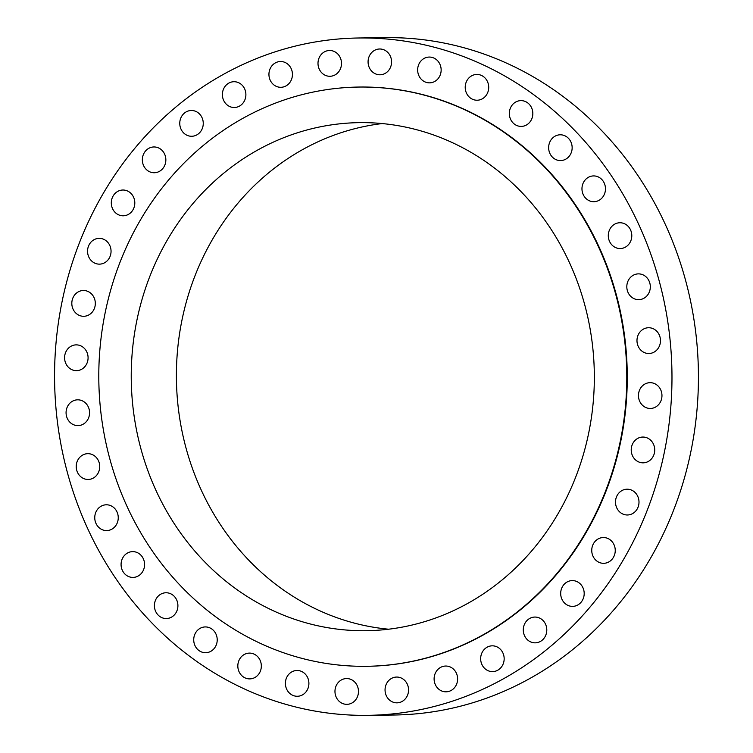 <?xml version="1.0" encoding="UTF-8"?>
<svg xmlns="http://www.w3.org/2000/svg" width="753" height="753" viewBox="0 0 753 753"><rect width="100%" height="100%" fill="white"/><g stroke="black" fill="none" stroke-linecap="round" stroke-linejoin="round"><path stroke-width="1.13" d="M482.739 651.373A12.895 11.756 -90.7 0 0 482.042 664.767A12.895 11.756 -90.7 0 0 492.575 671.62A12.895 11.756 -90.7 0 0 502.082 666.085A12.895 11.756 -90.7 0 0 502.778 652.682A12.895 11.756 -90.7 0 0 492.246 645.829A12.895 11.756 -90.7 0 0 482.739 651.373M538.809 98.502A338.709 308.702 -90.7 0 0 358.974 37.989A338.709 308.702 -90.7 0 0 67.939 277.283A338.709 308.702 -90.7 0 0 187.742 654.837A338.709 308.702 -90.7 0 0 367.577 715.35A338.709 308.702 -90.7 0 0 658.602 476.047A338.709 308.702 -90.7 0 0 538.809 98.502M366.711 666.301A289.651 263.992 -90.7 0 0 366.956 666.301A289.651 263.992 -90.7 0 0 615.832 461.655A289.651 263.992 -90.7 0 0 513.386 138.787A289.651 263.992 -90.7 0 0 359.595 87.037A289.651 263.992 -90.7 0 0 359.35 87.037M524.352 624.548A12.895 11.756 -90.7 0 0 535.204 642.846A12.895 11.756 -90.7 0 0 545.718 635.363A12.895 11.756 -90.7 0 0 534.875 617.055A12.895 11.756 -90.7 0 0 524.352 624.548M561.07 590.192A12.895 11.756 -90.7 0 0 572.609 606.381A12.895 11.756 -90.7 0 0 583.81 596.771A12.895 11.756 -90.7 0 0 572.28 580.591A12.895 11.756 -90.7 0 0 561.07 590.192M591.783 549.351A12.895 11.756 -90.7 0 0 603.661 563.319A12.895 11.756 -90.7 0 0 615.21 551.507A12.895 11.756 -90.7 0 0 603.332 537.538A12.895 11.756 -90.7 0 0 591.783 549.351M615.549 503.258A12.895 11.756 -90.7 0 0 627.409 514.986A12.895 11.756 -90.7 0 0 638.949 500.924A12.895 11.756 -90.7 0 0 627.08 489.196A12.895 11.756 -90.7 0 0 615.549 503.258M631.645 453.325A12.895 11.756 -90.7 0 0 643.147 462.841A12.895 11.756 -90.7 0 0 654.31 446.557A12.895 11.756 -90.7 0 0 642.817 437.051A12.895 11.756 -90.7 0 0 631.645 453.325M639.589 401.067A12.895 11.756 -90.7 0 0 650.376 408.465A12.895 11.756 -90.7 0 0 660.833 390.082A12.895 11.756 -90.7 0 0 650.046 382.675A12.895 11.756 -90.7 0 0 639.589 401.067M639.146 348.055A12.895 11.756 -90.7 0 0 648.888 353.515A12.895 11.756 -90.7 0 0 659.204 346.493A12.895 11.756 -90.7 0 0 658.31 333.184A12.895 11.756 -90.7 0 0 648.568 327.734A12.895 11.756 -90.7 0 0 638.252 334.756A12.895 11.756 -90.7 0 0 639.146 348.055M630.308 295.92A12.895 11.756 -90.7 0 0 638.732 299.666A12.895 11.756 -90.7 0 0 649.472 291.609A12.895 11.756 -90.7 0 0 646.827 277.622A12.895 11.756 -90.7 0 0 638.403 273.876A12.895 11.756 -90.7 0 0 627.663 281.923A12.895 11.756 -90.7 0 0 630.308 295.92M613.366 246.24A12.895 11.756 -90.7 0 0 620.208 248.546A12.895 11.756 -90.7 0 0 631.287 239.435A12.895 11.756 -90.7 0 0 626.731 225.062A12.895 11.756 -90.7 0 0 619.879 222.756A12.895 11.756 -90.7 0 0 608.8 231.868A12.895 11.756 -90.7 0 0 613.366 246.24M588.818 200.514A12.895 11.756 -90.7 0 0 593.882 201.71A12.895 11.756 -90.7 0 0 605.214 191.507A12.895 11.756 -90.7 0 0 598.626 177.106A12.895 11.756 -90.7 0 0 593.552 175.92A12.895 11.756 -90.7 0 0 582.22 186.113A12.895 11.756 -90.7 0 0 588.818 200.514M557.418 160.154A12.895 11.756 -90.7 0 0 560.561 160.577A12.895 11.756 -90.7 0 0 572.064 149.273A12.895 11.756 -90.7 0 0 563.366 135.22A12.895 11.756 -90.7 0 0 560.232 134.787A12.895 11.756 -90.7 0 0 548.73 146.101A12.895 11.756 -90.7 0 0 557.418 160.154M520.125 126.363A12.895 11.756 -90.7 0 0 521.236 126.41A12.895 11.756 -90.7 0 0 532.823 113.976A12.895 11.756 -90.7 0 0 522.027 100.667A12.895 11.756 -90.7 0 0 520.916 100.62A12.895 11.756 -90.7 0 0 509.329 113.044A12.895 11.756 -90.7 0 0 520.125 126.363M478.061 100.177A12.895 11.756 -90.7 0 0 488.697 86.68A12.895 11.756 -90.7 0 0 476.8 74.443A12.895 11.756 -90.7 0 0 475.868 74.5A12.895 11.756 -90.7 0 0 465.232 87.997A12.895 11.756 -90.7 0 0 477.129 100.234A12.895 11.756 -90.7 0 0 478.061 100.177M432.514 82.397A12.895 11.756 -90.7 0 0 441.032 68.175A12.895 11.756 -90.7 0 0 429.238 57.059A12.895 11.756 -90.7 0 0 426.292 57.51A12.895 11.756 -90.7 0 0 417.764 71.733A12.895 11.756 -90.7 0 0 429.568 82.849A12.895 11.756 -90.7 0 0 432.514 82.397M384.858 73.559A12.895 11.756 -90.7 0 0 391.268 59.007A12.895 11.756 -90.7 0 0 379.663 48.992A12.895 11.756 -90.7 0 0 374.796 50.225A12.895 11.756 -90.7 0 0 368.377 64.777A12.895 11.756 -90.7 0 0 379.992 74.782A12.895 11.756 -90.7 0 0 384.858 73.559M336.544 73.926A12.895 11.756 -90.7 0 0 340.921 59.421A12.895 11.756 -90.7 0 0 329.579 50.498A12.895 11.756 -90.7 0 0 322.952 52.851A12.895 11.756 -90.7 0 0 318.575 67.356A12.895 11.756 -90.7 0 0 329.908 76.279A12.895 11.756 -90.7 0 0 336.544 73.926M289.048 83.489A12.895 11.756 -90.7 0 0 291.496 69.38A12.895 11.756 -90.7 0 0 280.521 61.511A12.895 11.756 -90.7 0 0 272.332 65.323A12.895 11.756 -90.7 0 0 269.875 79.432A12.895 11.756 -90.7 0 0 280.85 87.301A12.895 11.756 -90.7 0 0 289.048 83.489M243.803 101.966A12.895 11.756 -90.7 0 0 244.509 88.572A12.895 11.756 -90.7 0 0 233.976 81.719A12.895 11.756 -90.7 0 0 224.469 87.254A12.895 11.756 -90.7 0 0 223.773 100.648A12.895 11.756 -90.7 0 0 234.305 107.5A12.895 11.756 -90.7 0 0 243.803 101.966M202.19 128.791A12.895 11.756 -90.7 0 0 191.347 110.493A12.895 11.756 -90.7 0 0 180.833 117.976A12.895 11.756 -90.7 0 0 191.676 136.274A12.895 11.756 -90.7 0 0 202.19 128.791M165.472 163.147A12.895 11.756 -90.7 0 0 153.941 146.957A12.895 11.756 -90.7 0 0 142.731 156.558A12.895 11.756 -90.7 0 0 154.271 172.748A12.895 11.756 -90.7 0 0 165.472 163.147M134.768 203.988A12.895 11.756 -90.7 0 0 122.89 190.02A12.895 11.756 -90.7 0 0 111.34 201.832A12.895 11.756 -90.7 0 0 123.219 215.8A12.895 11.756 -90.7 0 0 134.768 203.988M111.002 250.071A12.895 11.756 -90.7 0 0 99.132 238.353A12.895 11.756 -90.7 0 0 87.602 252.415A12.895 11.756 -90.7 0 0 99.462 264.143A12.895 11.756 -90.7 0 0 111.002 250.071M94.897 300.005A12.895 11.756 -90.7 0 0 83.404 290.498A12.895 11.756 -90.7 0 0 72.232 306.772A12.895 11.756 -90.7 0 0 83.734 316.288A12.895 11.756 -90.7 0 0 94.897 300.005M86.953 352.272A12.895 11.756 -90.7 0 0 76.175 344.874A12.895 11.756 -90.7 0 0 65.718 363.257A12.895 11.756 -90.7 0 0 76.495 370.655A12.895 11.756 -90.7 0 0 86.953 352.272M87.404 405.283A12.895 11.756 -90.7 0 0 77.653 399.824A12.895 11.756 -90.7 0 0 67.346 406.846A12.895 11.756 -90.7 0 0 68.231 420.146A12.895 11.756 -90.7 0 0 77.983 425.605A12.895 11.756 -90.7 0 0 88.299 418.583A12.895 11.756 -90.7 0 0 87.404 405.283M96.243 457.419A12.895 11.756 -90.7 0 0 87.819 453.673A12.895 11.756 -90.7 0 0 77.079 461.721A12.895 11.756 -90.7 0 0 79.724 475.717A12.895 11.756 -90.7 0 0 88.139 479.463A12.895 11.756 -90.7 0 0 98.878 471.406A12.895 11.756 -90.7 0 0 96.243 457.419M113.185 507.098A12.895 11.756 -90.7 0 0 106.342 504.792A12.895 11.756 -90.7 0 0 95.264 513.904A12.895 11.756 -90.7 0 0 99.82 528.277A12.895 11.756 -90.7 0 0 106.662 530.583A12.895 11.756 -90.7 0 0 117.741 521.471A12.895 11.756 -90.7 0 0 113.185 507.098M137.733 552.815A12.895 11.756 -90.7 0 0 132.66 551.629A12.895 11.756 -90.7 0 0 121.327 561.832A12.895 11.756 -90.7 0 0 127.925 576.233A12.895 11.756 -90.7 0 0 132.989 577.419A12.895 11.756 -90.7 0 0 144.322 567.216A12.895 11.756 -90.7 0 0 137.733 552.815M169.124 593.185A12.895 11.756 -90.7 0 0 165.989 592.762A12.895 11.756 -90.7 0 0 154.487 604.066A12.895 11.756 -90.7 0 0 163.185 618.119A12.895 11.756 -90.7 0 0 166.319 618.542A12.895 11.756 -90.7 0 0 177.821 607.238A12.895 11.756 -90.7 0 0 169.124 593.185M206.426 626.976A12.895 11.756 -90.7 0 0 205.305 626.929A12.895 11.756 -90.7 0 0 193.728 639.363A12.895 11.756 -90.7 0 0 204.515 652.672A12.895 11.756 -90.7 0 0 205.635 652.719A12.895 11.756 -90.7 0 0 217.212 640.285A12.895 11.756 -90.7 0 0 206.426 626.976M248.49 653.162A12.895 11.756 -90.7 0 0 237.844 666.659A12.895 11.756 -90.7 0 0 249.742 678.895A12.895 11.756 -90.7 0 0 250.674 678.839A12.895 11.756 -90.7 0 0 261.319 665.341A12.895 11.756 -90.7 0 0 249.422 653.105A12.895 11.756 -90.7 0 0 248.49 653.162M294.037 670.942A12.895 11.756 -90.7 0 0 285.509 685.164A12.895 11.756 -90.7 0 0 297.313 696.271A12.895 11.756 -90.7 0 0 300.259 695.828A12.895 11.756 -90.7 0 0 308.786 681.606A12.895 11.756 -90.7 0 0 296.983 670.49A12.895 11.756 -90.7 0 0 294.037 670.942M341.693 679.78A12.895 11.756 -90.7 0 0 335.273 694.332A12.895 11.756 -90.7 0 0 346.888 704.337A12.895 11.756 -90.7 0 0 351.755 703.114A12.895 11.756 -90.7 0 0 358.174 688.562A12.895 11.756 -90.7 0 0 346.559 678.557A12.895 11.756 -90.7 0 0 341.693 679.78M389.998 679.413A12.895 11.756 -90.7 0 0 385.63 693.918A12.895 11.756 -90.7 0 0 396.963 702.841A12.895 11.756 -90.7 0 0 403.599 700.478A12.895 11.756 -90.7 0 0 407.975 685.974A12.895 11.756 -90.7 0 0 396.633 677.051A12.895 11.756 -90.7 0 0 389.998 679.413M437.502 669.841A12.895 11.756 -90.7 0 0 435.046 683.95A12.895 11.756 -90.7 0 0 446.021 691.819A12.895 11.756 -90.7 0 0 454.219 688.016A12.895 11.756 -90.7 0 0 456.676 673.907A12.895 11.756 -90.7 0 0 445.701 666.038A12.895 11.756 -90.7 0 0 437.502 669.841M367.577 715.35L394.026 715.011A338.709 308.702 -90.7 0 0 685.061 475.717A338.709 308.702 -90.7 0 0 565.258 98.163A338.709 308.702 -90.7 0 0 385.423 37.65L358.974 37.989M512.897 138.797A289.651 263.992 -90.7 0 0 359.106 87.047A289.651 263.992 -90.7 0 0 110.23 291.684A289.651 263.992 -90.7 0 0 212.675 614.552A289.651 263.992 -90.7 0 0 366.466 666.301A289.651 263.992 -90.7 0 0 615.352 461.664A289.651 263.992 -90.7 0 0 512.897 138.797M231.124 585.316A254.053 231.548 -90.7 0 0 366.014 630.713A254.053 231.548 -90.7 0 0 584.309 451.216A254.053 231.548 -90.7 0 0 494.448 168.032A254.053 231.548 -90.7 0 0 359.558 122.635A254.053 231.548 -90.7 0 0 141.272 302.132A254.053 231.548 -90.7 0 0 231.124 585.316M382.157 123.567A254.053 231.548 -90.7 0 0 183.403 313.502A254.053 231.548 -90.7 0 0 276.285 584.742A254.053 231.548 -90.7 0 0 388.586 629.207M359.595 87.037L359.106 87.047M366.956 666.301L366.466 666.301"/></g></svg>
